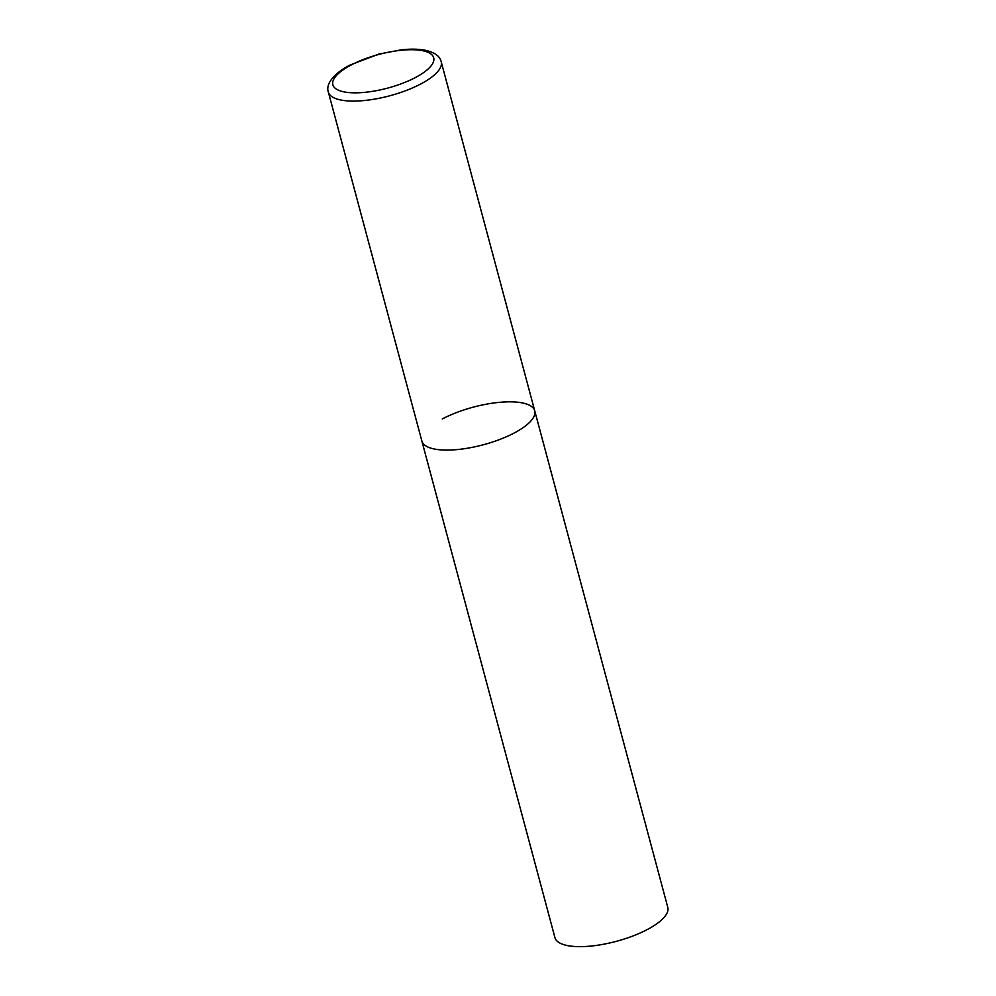 <?xml version="1.0" encoding="UTF-8"?>
<svg xmlns="http://www.w3.org/2000/svg" width="996" height="996" viewBox="0 0 996 996"><rect width="100%" height="100%" fill="white"/><g stroke="black" fill="none" stroke-linecap="round" stroke-linejoin="round"><path stroke-width="1.49" d="M442.261 418.98A58.415 19.472 165 0 1 500.154 402.272A58.415 19.472 165 0 1 534.74 410.838L667.793 907.393A58.415 19.472 165 0 1 647.412 929.48A58.415 19.472 165 0 1 589.508 946.2A58.415 19.472 165 0 1 554.934 937.634L421.881 441.079A58.415 19.472 -15 0 0 434.605 449.059A58.415 19.472 -15 0 0 499.818 439.448A58.415 19.472 -15 0 0 534.74 410.838A58.415 19.472 165 0 1 514.359 432.924A58.415 19.472 165 0 1 456.454 449.644A58.415 19.472 165 0 1 421.881 441.079L328.356 92.068A58.415 19.472 -15 0 0 341.093 100.061A58.415 19.472 -15 0 0 406.306 90.449A58.415 19.472 -15 0 0 441.216 61.827C440.008 56.187 434.605 52.302 425.018 50.198C418.42 48.966 410.589 48.829 401.513 49.8L378.804 54.095L349.92 65.089C331.133 74.974 325.879 85.507 328.356 92.068M422.316 50.634A52.19 17.393 -15 0 0 351.065 65.051A52.19 17.393 -15 0 0 344.23 91.918A52.19 17.393 -15 0 0 415.481 77.501A52.19 17.393 -15 0 0 422.316 50.634M534.74 410.838L441.216 61.827"/></g></svg>
